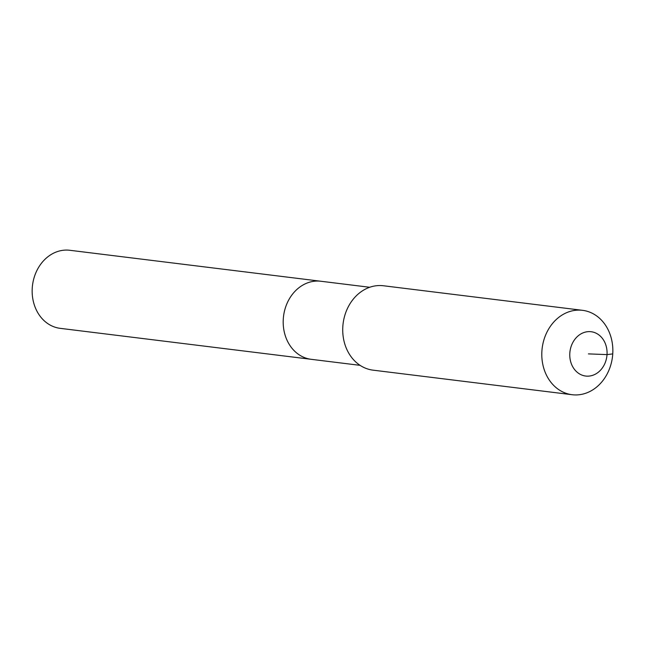 <?xml version="1.0" encoding="UTF-8"?>
<svg xmlns="http://www.w3.org/2000/svg" width="645" height="645" viewBox="0 0 645 645"><rect width="100%" height="100%" fill="white"/><g stroke="black" fill="none" stroke-linecap="round" stroke-linejoin="round"><path stroke-width="0.97" d="M360.079 365.344L60.203 328.345A39.329 32.758 -83 0 1 32.25 288.033A39.329 32.758 -83 0 1 69.837 250.284L320.871 281.252A39.329 32.758 -83 0 0 283.284 319.009A39.329 32.758 -83 0 1 320.871 281.252L369.706 287.275M311.237 359.321A39.329 32.758 -83 0 1 283.284 319.009A39.329 32.758 -83 0 0 311.237 359.321M572.115 394.716L373.044 370.157A42.522 35.41 -83 0 1 342.826 326.58A42.522 35.41 -83 0 1 383.453 285.759L582.532 310.326A42.522 35.41 -83 0 1 612.75 353.903A42.522 35.41 -83 0 1 572.115 394.716A42.522 35.41 -83 0 1 541.897 351.138A42.522 35.41 -83 0 1 582.532 310.326M588.417 353.887L607.018 354.613A22.325 18.592 -83 0 1 586.974 376.148A22.325 18.592 -83 0 1 569.817 353.162A22.325 18.592 -83 0 1 589.853 331.627A22.325 18.592 -83 0 1 607.018 354.613L612.75 353.903"/></g></svg>
